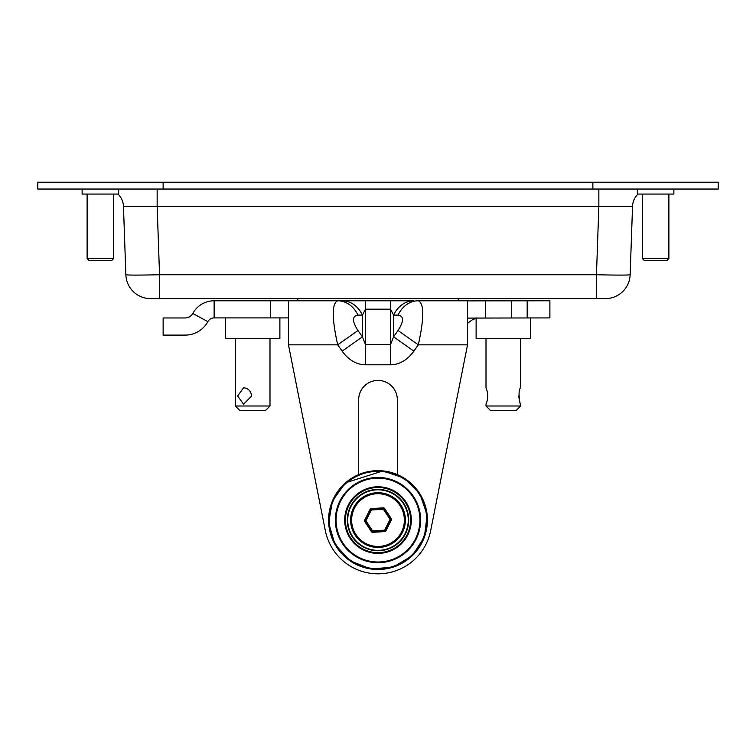 <?xml version="1.0" encoding="UTF-8"?>
<svg xmlns="http://www.w3.org/2000/svg" width="756" height="756" viewBox="0 0 756 756"><rect width="100%" height="100%" fill="white"/><g stroke="black" fill="none" stroke-linecap="round" stroke-linejoin="round"><path stroke-width="1.13" d="M37.8 189.047L718.2 189.047L718.2 182.205L37.8 182.205L37.8 189.047L37.8 182.205M718.2 182.205L718.2 189.047M117.993 194.065A17.908 17.908 0 0 1 123.464 206.331A17.908 17.908 0 0 0 117.993 194.065M157.154 189.047L157.154 206.331L123.464 206.331L125.855 274.74C127.906 275.212 139.132 275.212 159.535 274.74L159.535 298.629L150.595 298.629A24.75 24.75 0 0 1 125.855 274.74A24.75 24.75 0 0 0 150.595 298.629M598.846 189.047L598.846 206.331L157.154 206.331L159.535 274.74L596.465 274.74L596.465 298.629L159.535 298.629M632.536 206.331L630.145 274.74L632.536 206.331A17.908 17.908 0 0 1 638.007 194.065A17.908 17.908 0 0 0 632.536 206.331L598.846 206.331L596.465 274.74C616.868 275.212 628.094 275.212 630.145 274.74A24.75 24.75 0 0 1 605.405 298.629L596.465 298.629M630.145 274.74A24.75 24.75 0 0 1 605.405 298.629M668.88 258.524L642.326 258.524L644.471 260.669L666.735 260.669L668.88 258.524L668.88 194.065M644.471 260.669L642.326 258.524L642.326 194.065M637.336 189.047L637.336 194.065L673.87 194.065L673.87 189.047M111.529 260.669L113.674 258.524L87.12 258.524L89.265 260.669L111.529 260.669L113.674 258.524L113.674 194.065M82.13 189.047L82.13 194.065L118.664 194.065L118.664 189.047M486.004 338.679L486.004 387.743C488.234 393.233 488.234 398.724 486.004 404.214L486.004 406L520.667 406L516.376 410.3L490.304 410.3L486.004 406M518.588 395.974C523.152 416.887 516.159 391.126 520.667 387.743L520.667 338.679M531.931 300.775L474.749 300.775M530.551 317.907L530.551 338.679L476.119 338.679L476.119 317.907M243.583 387.743C248.204 388.225 250.907 390.975 251.691 395.974L243.583 404.214L237.658 395.974L243.583 387.743M245.842 410.3L265.696 410.3L269.996 406L235.333 406L239.624 410.3L245.842 410.3M281.251 300.775L224.069 300.775M279.881 317.907L279.881 338.679L225.449 338.679L225.449 317.907M409.979 556.813A48.705 48.705 0 0 0 414.732 488.102A48.705 48.705 0 0 0 346.021 483.349A48.705 48.705 0 0 0 341.268 552.06A48.705 48.705 0 0 0 409.979 556.813M399.404 544.66A32.584 32.584 0 0 1 346.012 526.327A32.584 32.584 0 0 1 388.584 489.264A32.584 32.584 0 0 1 399.404 544.66M384.615 508.505L383.424 509.289L383.377 508.58A0.718 0.718 0 0 1 384.02 508.901L390.654 518.994A0.718 0.718 0 0 1 390.691 519.703L385.276 530.495A0.718 0.718 0 0 1 384.672 530.882L372.623 531.581A0.718 0.718 0 0 1 371.98 531.26L365.346 521.177A0.718 0.718 0 0 1 365.309 520.459L370.724 509.667A0.718 0.718 0 0 1 371.328 509.279L383.377 508.58L383.339 507.862L371.281 508.561L371.366 509.988L383.424 509.289L390.058 519.381L384.634 530.173L385.91 530.816L391.334 520.024A1.436 1.436 0 0 0 391.249 518.597L384.615 508.505A1.436 1.436 0 0 0 383.339 507.862M347.363 521.857A30.694 30.694 0 0 0 379.777 550.718A30.694 30.694 0 0 0 408.637 518.304A30.694 30.694 0 0 0 376.223 489.444A30.694 30.694 0 0 0 347.363 521.857M357.957 315.101L362.417 315.101L365.46 309.166L390.54 309.166L393.583 315.101L393.583 336.817L413.844 351.143L418.295 344.84L398.043 330.514L393.583 336.817L390.54 344.528L365.46 344.528L362.417 336.817L357.957 330.514C352.012 321.168 352.012 316.036 357.957 315.101A28.652 23.389 -90 0 0 337.705 300.775L214.128 300.775A24.296 24.296 0 0 0 192.789 313.466A8.628 8.628 0 0 1 185.211 317.964L163.135 317.964L163.135 335.097L185.211 335.097A25.751 25.751 0 0 0 207.843 321.65A7.163 7.163 0 0 1 214.128 317.907L288.471 317.907M467.529 318.087L549.886 317.907L549.886 300.775L467.529 300.888L467.529 344.84L430.693 530.532A53.714 53.714 0 0 1 325.307 530.532L288.471 344.84L288.471 300.775M467.529 344.84L418.295 344.84C424.248 318.134 424.248 303.44 418.295 300.775A28.652 23.389 -90 0 0 398.043 315.101L393.583 315.101A28.652 23.389 -90 0 1 413.844 300.775L342.156 300.775A28.652 23.389 -90 0 1 362.417 315.101L362.417 336.817L342.156 351.143A46.588 32.943 90 0 0 365.46 364.789L390.54 364.789A46.588 32.943 90 0 0 413.844 351.143M357.957 330.514L337.705 344.84L342.156 351.143M342.156 300.775L337.705 300.775C331.752 303.44 331.752 318.134 337.705 344.84L288.471 344.84M399.688 300.775L413.844 300.775M418.295 300.775L467.794 300.775M358.665 474.607L358.665 399.754A19.335 19.335 0 0 1 378 380.419A19.335 19.335 0 0 1 397.335 399.754L397.335 474.607M476.119 318.522L472.954 319.344L467.529 323.332M337.705 300.775L365.46 300.775L365.46 364.789M163.135 182.205L163.135 189.047M592.865 182.205L592.865 189.047M410.451 557.352A49.414 49.414 0 0 1 340.729 552.532A49.414 49.414 0 0 1 345.549 482.81A49.414 49.414 0 0 1 415.271 487.629A49.414 49.414 0 0 1 410.451 557.352M399.867 545.199A33.302 33.302 0 0 0 388.82 488.584A33.302 33.302 0 0 0 345.312 526.46A33.302 33.302 0 0 0 399.867 545.199M346.38 547.609A41.92 41.92 0 0 1 350.472 488.461A41.92 41.92 0 0 1 409.62 492.553A41.92 41.92 0 0 1 405.528 551.7A41.92 41.92 0 0 1 346.38 547.609M350.009 487.932A42.629 42.629 0 0 0 345.851 548.081A42.629 42.629 0 0 0 405.991 552.23A42.629 42.629 0 0 0 410.149 492.09A42.629 42.629 0 0 0 350.009 487.932M391.334 520.024L390.058 519.381L391.249 518.597M371.281 508.561A1.436 1.436 0 0 0 370.09 509.346L371.366 509.988L365.942 520.78L364.751 521.564L371.385 531.657L372.576 530.873L365.942 520.78L364.666 520.137A1.436 1.436 0 0 0 364.751 521.564M370.09 509.346L364.666 520.137M371.385 531.657A1.436 1.436 0 0 0 372.661 532.3L372.576 530.873L384.634 530.173L384.719 531.6A1.436 1.436 0 0 0 385.91 530.816M372.661 532.3L384.719 531.6M404.328 518.559A26.375 26.375 0 0 1 366.159 543.649A26.375 26.375 0 0 1 363.513 498.043A26.375 26.375 0 0 1 404.328 518.559M405.339 518.493A27.386 27.386 0 0 0 362.956 497.202A27.386 27.386 0 0 0 365.706 544.547A27.386 27.386 0 0 0 405.339 518.493M408.221 518.332A30.268 30.268 0 0 1 379.748 550.302A30.268 30.268 0 0 1 347.779 521.838A30.268 30.268 0 0 1 376.252 489.86A30.268 30.268 0 0 1 408.221 518.332M390.54 300.775L390.54 364.789M398.043 315.101C403.987 316.036 403.987 321.168 398.043 330.514M527.187 317.907L527.187 300.775M192.789 313.466L207.843 321.65M214.128 300.775L214.128 317.907M511.642 300.775L511.642 317.907M485.428 317.907L485.428 300.775M270.572 300.775L270.572 317.907M87.12 194.065L87.12 258.524M520.667 404.214L520.667 406M235.333 338.679L235.333 406M269.996 338.679L269.996 406M345.549 482.81L332.46 500.888L328.662 522.878L334.927 544.301L349.971 560.782L370.733 568.956L392.978 567.17L412.171 555.783L424.39 537.11L427.149 514.959L419.882 493.857L404.082 478.104L382.952 470.912L345.549 482.81M297.788 298.629L297.788 300.775M458.212 298.629L458.212 300.775"/></g></svg>
